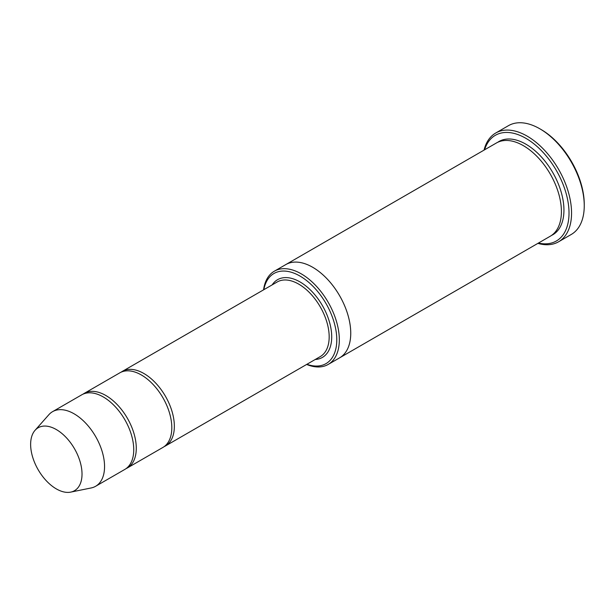 <?xml version="1.0" encoding="UTF-8"?>
<svg xmlns="http://www.w3.org/2000/svg" width="615" height="615" viewBox="0 0 615 615"><rect width="100%" height="100%" fill="white"/><g stroke="black" fill="none" stroke-linecap="round" stroke-linejoin="round"><path stroke-width="0.92" d="M126.052 468.622A43.073 24.869 -120 0 0 127.359 467.954A43.073 24.869 -120 0 0 133.962 433.444A43.073 24.869 -120 0 0 105.826 395.483A43.073 24.869 -120 0 0 84.286 393.354A43.073 24.869 -120 0 0 83.056 394.146M84.286 393.354L119.817 372.836A43.073 24.869 60 0 1 141.358 374.973A43.073 24.869 60 0 1 169.494 412.926A43.073 24.869 60 0 1 162.89 447.443L127.359 467.954M306.916 364.288A52.044 30.05 -120 0 0 336.713 337.082A52.044 30.05 -120 0 0 302.311 277.488A52.044 30.05 -120 0 0 263.843 289.688M285.537 264.727A53.843 31.088 60 0 1 285.752 264.604A53.836 31.081 60 0 1 312.674 267.271A53.836 31.081 60 0 1 347.844 314.711A53.836 31.081 60 0 1 339.595 357.853A53.843 31.088 60 0 1 339.372 357.984M339.595 357.853L550.256 236.229A53.843 31.088 60 0 0 558.512 193.087A53.843 31.088 60 0 0 523.334 145.64A53.843 31.088 60 0 0 496.413 142.98L285.752 264.604A53.843 31.088 60 0 1 312.674 267.264A53.843 31.088 60 0 1 347.852 314.711A53.843 31.088 60 0 1 339.595 357.853L328.172 364.449A53.836 31.081 -120 0 0 336.428 321.307A53.836 31.081 -120 0 0 301.258 273.86A53.836 31.081 -120 0 0 274.336 271.2A53.836 31.081 -120 0 0 263.566 289.842M306.639 364.449A53.836 31.081 -120 0 0 328.172 364.449M495.736 133.009L508.428 125.683A62.815 36.27 60 0 1 539.832 128.789L541.1 129.527A61.023 35.232 60 0 1 584.25 204.257L584.25 205.725A62.815 36.27 60 0 1 571.243 234.476L558.551 241.803A62.815 36.27 -120 0 0 568.175 191.473A62.815 36.27 -120 0 0 527.14 136.115A62.815 36.27 -120 0 0 495.736 133.009A62.815 36.27 -120 0 0 484.043 150.121M164.12 446.644A43.073 24.869 -120 0 0 165.427 445.975A43.073 24.869 -120 0 0 172.031 411.458A43.073 24.869 -120 0 0 143.895 373.505A43.073 24.869 -120 0 0 122.354 371.375A43.073 24.869 -120 0 0 121.124 372.167M35.047 430.316L48.869 414.702A43.073 24.869 60 0 1 52.559 411.666L81.749 394.815A43.073 24.869 60 0 1 103.282 396.952A43.073 24.869 60 0 1 131.425 434.905A43.073 24.869 60 0 1 124.822 469.422L95.633 486.273A43.073 24.869 60 0 1 91.158 487.956L70.725 492.115A36.339 20.979 60 0 1 38.161 469.722A36.339 20.979 60 0 1 35.047 430.316A36.339 20.979 60 0 1 56.326 429.554A36.339 20.979 60 0 1 80.896 464.717A36.339 20.979 60 0 1 70.725 492.115M52.559 411.666A43.073 24.869 60 0 1 74.1 413.803A43.073 24.869 60 0 1 102.236 451.756A43.073 24.869 60 0 1 95.633 486.273M538.44 243.056A61.023 35.232 -120 0 0 556.383 170.524A61.023 35.232 -120 0 0 484.597 149.799M537.887 243.371A62.815 36.27 -120 0 0 558.551 241.803M541.1 129.527L539.832 128.789A62.815 36.27 60 0 1 584.25 205.725M315.241 359.483A44.864 25.907 -120 0 0 322.421 305.601A44.864 25.907 -120 0 0 272.168 284.876M497.712 142.296A53.843 31.088 60 0 1 525.871 144.179A53.843 31.088 60 0 1 561.38 192.779A53.843 31.088 60 0 1 551.494 235.445M165.427 445.975L320.254 356.592A43.073 24.869 -120 0 0 320.254 306.854A43.073 24.869 -120 0 0 277.18 281.985L122.354 371.375M285.76 264.604L274.336 271.2"/></g></svg>
